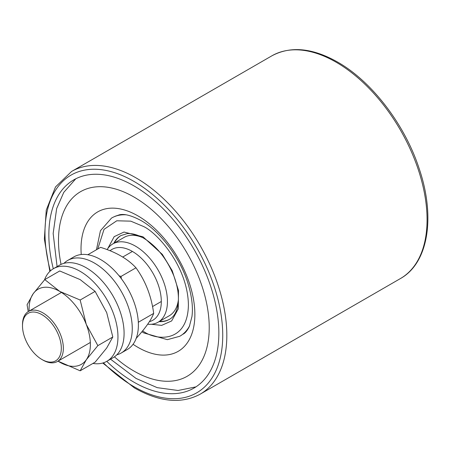 <?xml version="1.0" encoding="UTF-8"?>
<svg xmlns="http://www.w3.org/2000/svg" width="450" height="450" viewBox="0 0 450 450"><rect width="100%" height="100%" fill="white"/><g stroke="black" fill="none" stroke-linecap="round" stroke-linejoin="round"><path stroke-width="0.67" d="M106.751 361.356A120.206 69.401 -120 0 0 133.858 382.134A120.206 69.401 -120 0 0 193.961 388.086A120.206 69.401 -120 0 0 212.383 291.763A120.206 69.401 -120 0 0 133.858 185.833A120.206 69.401 -120 0 0 73.755 179.882A120.206 69.401 -120 0 0 53.297 268.768M22.5 325.862L22.5 324.681A28.896 16.684 60 0 1 23.659 317.509A28.896 16.684 60 0 1 28.485 311.451A28.896 16.684 60 0 1 53.82 322.802A28.896 16.684 60 0 1 62.201 355.444A28.896 16.684 60 0 1 57.381 361.502A28.896 16.684 60 0 1 42.93 360.073L41.912 359.483A27.45 15.851 -120 0 0 60.221 355.084A27.45 15.851 -120 0 0 48.364 319.652A27.45 15.851 -120 0 0 23.602 319.05A27.45 15.851 -120 0 0 22.5 325.862A27.45 15.851 -120 0 0 41.912 359.483M80.156 370.806L95.119 362.171L106.701 348.002L112.809 336.999L106.701 312.615L95.119 291.392L80.156 279.596L59.726 270.962L44.769 279.596L33.182 293.76A43.346 25.026 60 0 1 59.726 291.392A43.346 25.026 60 0 1 86.271 324.411A43.346 25.026 60 0 1 86.271 359.803L80.156 370.806L58.005 361.142M44.769 279.596L59.726 291.392L80.156 300.026L86.271 324.411L97.853 345.634L86.271 359.803A43.346 25.026 60 0 1 59.726 362.171A43.346 25.026 60 0 1 58.022 361.131M80.156 300.026L95.119 291.392M97.853 345.634L112.809 336.999M29.126 311.085A43.346 25.026 60 0 1 33.182 293.76L27.073 304.768L28.226 311.608M119.093 275.805L121.022 276.435L135.979 267.801C127.817 258.936 116.021 252.124 100.592 247.365L87.829 254.734M121.022 276.435L121.376 278.73M138.268 321.39L138.718 322.043L153.675 313.402C151.391 296.162 145.491 280.963 135.979 267.801M138.718 322.043L138.33 322.476M135.979 338.58C145.463 328.134 151.357 319.742 153.675 313.402M116.792 354.836A53.46 30.864 -120 0 0 121.191 353.025L127.322 349.487A53.46 30.864 -120 0 0 135.512 306.647A53.46 30.864 -120 0 0 100.592 259.543A53.46 30.864 -120 0 0 73.862 256.894L67.731 260.432A53.46 30.864 -120 0 0 63.962 263.334M121.191 353.025A53.46 30.864 -120 0 0 129.386 310.185A53.46 30.864 -120 0 0 94.461 263.081A53.46 30.864 -120 0 0 67.731 260.432M92.925 363.437A53.46 30.864 -120 0 0 106.886 361.282L113.017 357.744A53.46 30.864 -120 0 0 121.213 314.904A53.46 30.864 -120 0 0 86.288 267.801A53.46 30.864 -120 0 0 59.557 265.151L53.432 268.689A53.46 30.864 -120 0 0 44.511 279.877M106.886 361.282A53.46 30.864 -120 0 0 115.082 318.442A53.46 30.864 -120 0 0 80.156 271.339A53.46 30.864 -120 0 0 53.432 268.689M107.117 249.604A45.219 26.111 60 0 1 112.854 243.894A45.219 26.111 60 0 1 135.461 246.133A45.219 26.111 60 0 1 167.439 301.517A45.219 26.111 60 0 1 158.074 322.217A45.219 26.111 60 0 1 147.69 324.231M142.734 237.639A45.219 26.111 -120 0 0 124.087 237.403L112.854 243.894M110.053 250.74A40.888 23.608 60 0 1 142.144 259.02A40.888 23.608 60 0 1 161.308 301.517A40.888 23.608 60 0 1 149.428 321.637M158.074 322.217L169.312 315.731A45.219 26.111 -120 0 0 178.431 299.464M271.845 55.839C290.582 45.81 312.497 47.886 337.584 62.061C371.88 81.456 404.854 124.599 419.164 168.598C435.623 216.804 428.456 263.025 400.433 278.556A128.588 74.239 -120 0 0 420.142 175.517A128.588 74.239 -120 0 0 336.139 62.207A128.588 74.239 -120 0 0 271.845 55.839L71.606 171.444A128.588 74.239 60 0 1 135.9 177.812A128.588 74.239 60 0 1 219.904 291.122A128.588 74.239 60 0 1 200.194 394.161C181.457 404.19 159.542 402.114 134.454 387.939L102.746 363.026M103.41 362.824A125.696 72.574 -120 0 0 133.858 386.612A125.696 72.574 -120 0 0 222.739 335.301A125.696 72.574 -120 0 0 133.858 181.35A125.696 72.574 -120 0 0 50.355 270.934M61.042 264.386A106.582 61.532 60 0 1 133.858 196.959A106.582 61.532 60 0 1 209.222 327.493A106.582 61.532 60 0 1 133.858 371.008A106.582 61.532 60 0 1 114.424 356.839M133.059 344.289A80.505 46.479 -120 0 0 137.947 347.355A80.505 46.479 -120 0 0 194.867 314.488A80.505 46.479 -120 0 0 137.947 215.893A80.505 46.479 -120 0 0 81.231 254.52M96.457 249.756L100.429 230.743L111.493 218.104A68.237 39.398 60 0 1 125.758 214.802M97.734 249.013L104.029 229.354L116.769 220.781L130.781 221.158L143.021 226.282C156.296 231.84 187.791 265.748 188.409 304.897C187.791 343.333 156.296 340.875 143.021 331.104L142.627 330.874M151.38 324.27L161.646 325.378L171.653 320.929L178.273 308.891L178.504 290.509L172.226 270.72L162.332 254.396L143.021 236.812L123.998 232.054L114.176 236.655L107.73 248.664M113.828 243.326A48.403 27.945 60 0 1 120.864 235.597L127.058 233.662C131.968 233.184 137.486 234.675 143.618 238.134C156.69 246.172 166.742 258.711 173.784 275.76C182.295 298.052 178.026 315.079 169.262 319.427A48.403 27.945 60 0 1 159.053 321.654M159.559 321.362A48.403 27.945 -120 0 0 169.509 319.281M189.72 325.586A68.237 39.398 60 0 1 179.73 336.285L167.372 339.66L143.859 332.955L141.885 331.768M121.112 235.457A48.403 27.945 -120 0 0 114.339 243.034M200.194 394.161L400.433 278.556M71.606 171.444L55.519 186.924L46.249 210.116L44.359 239.029L49.849 271.406M28.485 311.451L61.431 292.433M122.749 257.029L132.412 251.449M57.381 361.502L90.326 342.478M152.522 306.574L161.308 301.5M75.78 178.785L63.771 192.375L56.655 208.581L53.156 233.449L57.083 266.58M110.537 359.173L136.058 378.45L157.208 387.652L178.054 390.488L195.919 386.876M114.891 216.354L119.587 214.757C124.633 213.683 131.76 215.601 140.968 220.511C160.178 231.12 180.883 258.581 188.409 284.878C191.942 297.022 193.123 307.569 191.959 316.524L189.382 326.391C187.245 330.683 185.096 333.298 182.942 334.221"/></g></svg>
